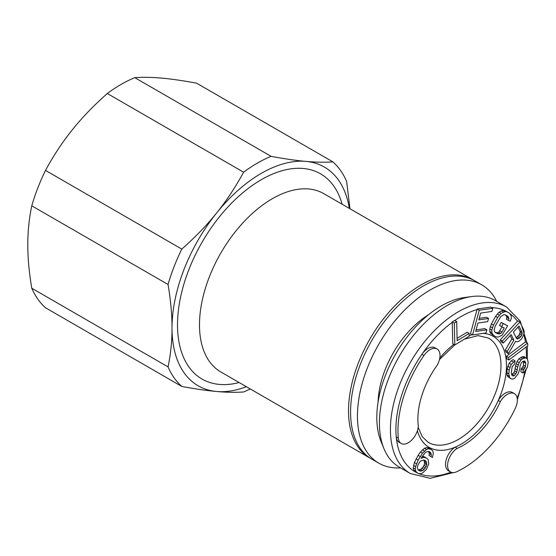 <?xml version="1.0" encoding="UTF-8"?>
<svg xmlns="http://www.w3.org/2000/svg" width="556" height="556" viewBox="0 0 556 556"><rect width="100%" height="100%" fill="white"/><g stroke="black" fill="none" stroke-linecap="round" stroke-linejoin="round"><path stroke-width="0.83" d="M496.716 301.338A102.95 59.436 120 0 0 481.725 284.825L474.852 280.863A102.95 59.436 120 0 0 395.518 308.441A102.95 59.436 120 0 0 350.579 412.052A102.95 59.436 120 0 0 371.901 459.18L378.775 463.141A102.95 59.436 120 0 0 400.57 467.874M481.725 284.825A102.95 59.436 120 0 0 402.391 312.409A102.95 59.436 120 0 0 357.452 416.013A102.95 59.436 120 0 0 378.775 463.141M428.516 314.745A73.816 42.617 120 0 0 378.08 402.106M457.129 448.393L455.072 447.205A64.1 37.009 120 0 0 493.2 410.335A64.1 37.009 120 0 0 498.239 400.508L500.296 401.703A64.1 37.009 -60 0 1 495.264 411.523A64.1 37.009 -60 0 1 457.129 448.393A14.178 8.187 120 0 0 450.527 455.586A14.178 8.187 120 0 0 450.527 471.961A14.178 8.187 120 0 0 456.601 471.78A92.268 53.272 120 0 0 509.345 419.655A92.268 53.272 120 0 0 515.322 408.264A14.178 8.187 120 0 0 514.404 393.641A14.178 8.187 120 0 0 500.296 401.703M431.164 374.515A64.1 37.009 -60 0 1 437.148 365.243A14.178 8.187 120 0 0 437.079 348.994A14.178 8.187 120 0 0 423.957 355.506A92.268 53.272 120 0 0 417.076 366.383A92.268 53.272 120 0 0 398.304 438.121A14.178 8.187 120 0 0 401.189 443.473A14.178 8.187 120 0 0 415.367 435.285A14.178 8.187 120 0 0 418.293 425.972A64.1 37.009 -60 0 1 431.164 374.515M417.396 430.747A64.1 37.009 -60 0 0 455.072 447.205A14.178 8.187 120 0 0 448.47 454.391A14.178 8.187 120 0 0 448.47 470.765L450.527 471.961M418.23 473.344A92.268 53.272 -60 0 1 396.247 436.933A92.268 53.272 -60 0 1 415.019 365.195A92.268 53.272 -60 0 1 421.893 354.318L423.957 355.506M493.658 335.567L490.42 333.134L489.808 331.529L489.76 328.916L491.4 323.919L495.598 316.322L498.989 312.208L503.006 310.352L504.751 310.589L509.442 313.104L506.808 311.777L505.07 311.541L501.053 313.403L497.655 317.511L493.457 325.107L491.817 330.104L491.865 332.724L493.658 335.567L496.293 336.894L498.03 337.131L502.047 335.275L507.656 325.802L503.27 323.585L501.595 326.622L504.222 327.957L501.985 332.001L500.852 333.378L499.42 333.947L497.967 333.857L495.34 332.53L494.451 331.432L494.131 329.979L495.215 325.99L500.824 316.524L503.68 314.731L505.133 314.814L507.76 316.142L508.969 318.692L508.42 320.36L510.172 321.243L511.284 318.567L511.235 315.954L509.442 313.104M410.328 473.51L399.34 467.165A96.153 55.517 -60 0 1 383.904 448.581A96.153 55.517 -60 0 1 399.34 356.139A96.153 55.517 -60 0 1 471.676 296.55A96.153 55.517 -60 0 1 495.493 300.629L506.481 306.968A96.153 55.517 -60 0 0 410.328 362.484A96.153 55.517 -60 0 0 410.328 473.51L430.17 478.348L453.237 472.621M471.676 296.55L464.225 297.564A91.108 52.598 120 0 0 395.684 354.026A91.108 52.598 120 0 0 381.055 441.617L383.904 448.581M518.039 327.067L520.006 331.112L520.11 332.516L518.72 335.532L516.093 337.673M423.887 459.951L424.694 463.662L423.262 466.832L420.683 469.368L418.119 469.924M398.304 438.121L396.247 436.933A14.178 8.187 120 0 0 399.132 442.284L401.189 443.473M431.637 449.686L428.433 447.865L426.716 447.566L424.43 448.282L420.419 452.007L418.126 455.364L414.401 462.564L413.247 467.881L413.817 470.181L414.957 471.481L418.446 473.469L420.162 473.761L422.456 473.052L426.459 469.32L428.759 463.975L428.19 459.687L427.05 458.387L423.901 457.303L421.045 458.359L421.615 457.352L424.77 453.147L426.202 451.958L428.773 451.402L430.49 452.362L431.345 454.822L431.053 456.65L432.485 457.442L433.346 453.293L432.776 450.985L431.637 449.686L428.78 448.755L426.487 449.47L422.477 453.196L418.182 460.076L415.596 466.581L415.304 469.069L415.874 471.377L417.021 472.669M428.565 451.409L429.281 453.633L428.996 455.461L431.053 456.65M427.05 458.387L422.414 456.212M456.705 321.611L454.641 320.423L452.243 321.882L452.744 343.789L454.801 344.977L469.222 336.22L469.153 333.419L457.143 340.717L456.705 321.611L454.301 323.071L454.801 344.977M469.153 333.419L467.096 332.231L457.088 338.312M492.769 308.274L490.705 307.086L477.194 309.066L470.473 333.753L472.537 334.941L486.048 332.961L486.903 329.812L475.644 331.459L477.931 323.057L487.688 321.625L488.55 318.477L478.792 319.909L480.648 313.077L491.907 311.43L492.769 308.274L479.251 310.255L472.537 334.941M486.903 329.812L484.846 328.617L476.068 329.91M488.55 318.477L486.486 317.288L479.216 318.352M507.656 325.802L501.213 322.397L499.531 325.434L501.595 326.622M502.103 326.879L498.795 332.182L497.356 332.752L495.132 332.279M505.904 315.203L506.905 317.504L506.363 319.172L508.42 320.36M519.923 322L517.858 320.812L500.247 339.89L501.213 341.877L503.27 343.066L511.138 334.538L513.876 340.168L507.287 351.336L508.413 353.658L515.586 341.342L516.983 341.85L518.963 341.224L521.743 338.708L523.724 334.545L524.204 332.001L523.78 329.944L519.923 322L502.304 341.078L503.27 343.066M510.172 335.595L511.812 338.979L505.23 350.148L506.356 352.462L508.413 353.658M527.526 343.135L525.462 341.947L506.453 356.271L506.822 358.808L508.879 359.996L527.887 345.672L527.526 343.135L508.518 357.466L508.879 359.996M525.858 357.744L522.647 358.738L520.972 359.968L519.179 362.644L517.622 367.078L516.795 372.103L514.55 375.453L513.327 376.009L512.194 375.599L511.263 372.763L512.18 366.765L514.787 363.714L515.037 360.809L511.207 364.416L509.164 369.997L508.823 373.875L509.664 377.677L511.124 378.872L512.667 379.102L514.703 378.17L518.213 373.785L519.811 368.871L520.062 365.966L521.535 362.505L522.8 361.463L524.788 361.018L525.761 363.367L525.503 366.279L524.975 367.912L523.217 370.108L522.967 373.013L524.232 371.971L527.373 367.287L528.2 362.255L527.317 358.94L523.794 356.556L522.209 356.813L518.915 358.78L517.115 361.456L515.558 365.89L514.731 370.915L513.793 372.735L511.603 374.668M515.037 360.809L512.98 359.621L511.312 360.844L509.15 363.228L507.1 368.809L506.961 374.918L507.607 376.488L511.124 378.872M523.474 361.157L523.446 365.083L522.911 366.724L521.16 368.92L520.909 371.825L522.967 373.013M514.404 393.641L512.347 392.453A14.178 8.187 120 0 0 498.239 400.508A64.1 37.009 120 0 0 483.247 333.371M437.079 348.994L435.014 347.806A14.178 8.187 120 0 0 421.893 354.318A92.268 53.272 120 0 1 452.25 322.334M516.441 338.395L513.39 332.106L519.012 326.018L522.063 332.3L522.174 333.704L521.743 335.178L519.658 337.944L517.302 338.979L516.441 338.395M516.309 337.638L518.373 338.826M517.594 336.755L519.658 337.944M518.72 335.532L520.777 336.727M519.686 333.989L521.743 335.178M520.11 332.516L522.174 333.704M520.006 331.112L522.063 332.3M426.751 464.851L425.319 468.02L422.741 470.564L420.169 471.113L418.168 470.001L417.313 467.54L417.598 465.713L420.183 461.188L423.901 459.951L425.903 461.063L426.473 462.043L426.751 464.851L424.694 463.662M452.243 321.882L454.301 323.071M477.194 309.066L479.251 310.255M506.905 317.504L508.969 318.692M506.592 316.051L508.65 317.24M495.91 332.669L497.967 333.857M497.356 332.752L499.42 333.947M498.795 332.182L500.852 333.378M499.927 330.813L501.985 332.001M501.213 322.397L503.27 323.585M490.42 333.134L492.477 334.323M489.808 331.529L491.865 332.724M489.76 328.916L491.817 330.104M490.295 326.594L492.352 327.783M491.4 323.919L493.457 325.107M495.598 316.322L497.655 317.511M497.286 313.938L499.351 315.127M498.989 312.208L501.053 313.403M501.283 310.776L503.34 311.965M503.006 310.352L505.07 311.541M504.751 310.589L506.808 311.777M505.23 350.148L507.287 351.336M511.812 338.979L513.876 340.168M500.247 339.89L502.304 341.078M506.453 356.271L508.518 357.466M521.16 368.92L523.217 370.108M522.014 368.065L524.079 369.253M522.911 366.724L524.975 367.912M523.446 365.083L525.503 366.279M523.696 362.178L525.761 363.367M523.717 361.087L525.476 362.102M507.607 376.488L509.664 377.677M506.961 374.918L509.018 376.106M506.766 372.687L508.823 373.875M507.1 368.809L509.164 369.997M507.718 366.202L509.776 367.391M509.15 363.228L511.207 364.416M511.312 360.844L513.369 362.032M511.951 375.21L513.327 376.009M512.486 374.264L514.55 375.453M513.793 372.735L515.857 373.931M514.731 370.915L516.795 372.103M515.308 368.795L517.372 369.983M515.558 365.89L517.622 367.078M516.135 363.763L518.199 364.951M517.115 361.456L519.179 362.644M518.915 358.78L520.972 359.968M520.583 357.55L522.647 358.738M522.209 356.813L524.273 358.001M413.817 470.181L415.874 471.377M413.247 467.881L415.304 469.069M413.539 465.393L415.596 466.581M414.401 462.564L416.458 463.753M416.117 458.888L418.182 460.076M418.126 455.364L420.183 456.559M420.419 452.007L422.477 453.196M422.421 449.811L424.485 450.999M424.43 448.282L426.487 449.47M426.716 447.566L428.78 448.755M428.433 447.865L430.497 449.053M429.281 453.633L431.345 454.822M429.003 452.153L431.06 453.342M422.303 456.379L423.901 457.303M423.561 456.406L425.618 457.595M424.117 465.323L426.181 466.519M424.694 462.335L426.758 463.523M424.409 460.854L426.473 462.043M418.133 469.938L420.169 471.113M419.252 469.896L421.309 471.092M420.683 469.368L422.741 470.564M422.115 468.18L424.172 469.368M423.262 466.832L425.319 468.02M349.328 208.389A126.261 72.899 120 0 0 305.939 161.393A126.261 72.899 120 0 0 216.659 212.934A126.261 72.899 120 0 0 172.019 327.991A126.261 72.899 120 0 0 216.659 391.5A126.261 72.899 120 0 0 246.377 386.705M349.981 208.764L346.617 181.402A135.977 78.507 -60 0 0 332.884 161.865C324.683 162.442 315.704 162.282 305.939 161.393C296.258 160.545 284.637 158.863 271.071 156.34A135.977 78.507 -60 0 0 243.604 172.2C235.403 187.289 226.424 200.862 216.659 212.934C206.978 225.055 195.358 237.106 181.791 249.095A135.977 78.507 -60 0 0 168.058 284.498C170.741 300.553 172.061 315.05 172.019 327.991C172.061 340.974 170.741 353.95 168.058 366.904A135.977 78.507 -60 0 0 181.791 386.448C195.358 388.971 206.978 390.653 216.659 391.5C226.424 392.39 235.403 392.55 243.604 391.973A135.977 78.507 -60 0 0 250.276 388.957M168.058 366.904L31.768 288.223A135.977 78.507 -60 0 0 45.502 307.76L181.791 386.448M243.604 172.2L107.308 93.512C93.749 105.501 82.121 117.552 72.44 129.673C62.675 141.745 53.696 155.326 45.502 170.407L181.791 249.095M168.058 284.498L31.768 205.81A135.977 78.507 -60 0 1 45.502 170.407M271.071 156.34L134.781 77.652A135.977 78.507 -60 0 0 107.308 93.512M332.884 161.865L196.588 83.178C183.028 80.655 171.401 78.973 161.72 78.125C151.962 77.235 142.975 77.076 134.781 77.652M31.768 205.81C29.086 218.765 27.758 231.741 27.8 244.723C27.758 257.664 29.086 272.162 31.768 288.223M418.182 427.3L422.219 436.689L428.294 442.388A60.215 34.764 120 0 0 488.515 407.624A60.215 34.764 120 0 0 488.515 338.09L478.063 335.615L464.35 339.174M472.127 334.712A64.1 37.009 120 0 0 469.208 335.671M453.821 344.407A64.1 37.009 120 0 0 439.803 357.988M477.055 309.581A92.268 53.272 120 0 0 454.808 320.513M504.681 310.575A92.268 53.272 120 0 0 491.629 307.621M517.455 321.257A92.268 53.272 120 0 0 509.97 313.667M525.455 341.954A92.268 53.272 120 0 0 523.745 334.441M526.31 358.113A92.268 53.272 120 0 0 526.087 347.027M517.17 398.103A92.268 53.272 120 0 0 524.885 371.158M450.895 472.148A92.268 53.272 -60 0 1 418.564 473.49M239.156 382.535A118.491 68.409 -60 0 1 177.517 325.691A118.491 68.409 -60 0 1 249.755 187.289A118.491 68.409 -60 0 1 342.107 204.219M369.844 457.991L220.815 371.95A102.95 59.436 -60 0 1 199.493 325.58A102.95 59.436 -60 0 1 199.493 324.815A102.95 59.436 -60 0 1 244.431 221.212A102.95 59.436 -60 0 1 323.766 193.627L472.795 279.675A102.95 59.436 120 0 0 393.877 306.815A102.95 59.436 120 0 0 348.529 409.821A102.95 59.436 120 0 0 348.522 410.863A102.95 59.436 120 0 0 369.844 457.991L370.901 458.575M439.469 359.572L454.732 344.935M517.337 399.681L526.066 369.636M527.317 358.947L527.297 346.117M526.977 342.816L520.228 321.09L506.481 306.968M473.83 280.293L472.795 279.675"/></g></svg>
